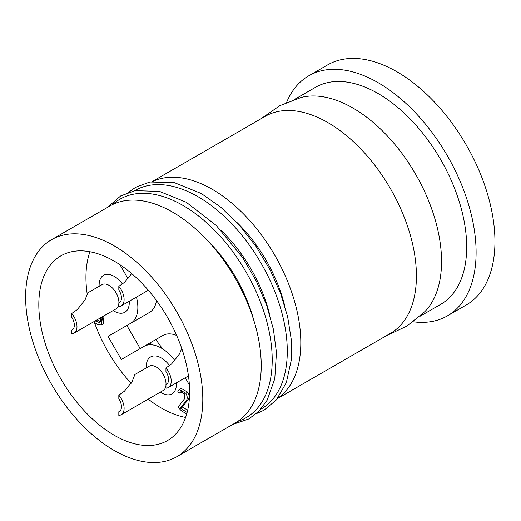 <?xml version="1.0" encoding="UTF-8"?>
<svg xmlns="http://www.w3.org/2000/svg" width="521" height="521" viewBox="0 0 521 521"><rect width="100%" height="100%" fill="white"/><g stroke="black" fill="none" stroke-linecap="round" stroke-linejoin="round"><path stroke-width="0.78" d="M108.023 336.371L149.527 312.405L108.023 336.371L121.347 359.451L162.852 335.491A34.653 20.006 60 0 1 176.665 335.465M156.45 300.454A34.653 20.006 60 0 1 149.527 312.405L130.68 323.287A34.653 20.006 -120 0 0 136.43 297.1M119.947 264.694L128.036 278.696M185.229 377.751L189.383 384.96M174.887 360.636A34.653 20.006 -120 0 0 144.004 346.374L162.852 335.491L144.004 346.374M169.592 365.586A21.322 12.309 -120 0 0 161.334 357.979A21.322 12.309 -120 0 0 146.251 366.686L146.251 367.937M160.247 392.176L161.334 392.801A21.322 12.309 -120 0 0 176.372 382.863M113.129 310.562L114.21 311.187A21.322 12.309 -120 0 0 129.293 302.48A21.322 12.309 -120 0 0 129.254 301.249M122.468 283.971A21.322 12.309 -120 0 0 114.21 276.364A21.322 12.309 -120 0 0 99.133 285.065L99.133 286.322M89.951 251.747A106.623 61.556 -120 0 0 87.313 294.788M94.503 322.688A106.623 61.556 -120 0 0 131.123 383.3M148.205 399.125A106.623 61.556 -120 0 0 185.593 417.412M101.856 321.633L102.572 316.651M104.024 315.817L103.184 323.919L101.295 325.006L102.142 316.905M97.082 319.822L100.677 321.77M181.601 391.636L181.074 392.072M182.304 407.044L180.416 408.132L186.355 400.551C187.638 398.532 187.462 396.103 185.834 393.264L179.289 389.487L181.178 388.399L187.723 392.176C189.351 395.016 189.52 397.445 188.244 399.464L182.304 407.044L187.677 410.151M221.386 230.712A107.958 62.331 60 0 1 269.533 314.104M151.637 344.798A107.958 62.331 60 0 1 150.243 342.772M236.462 222.005A107.958 62.331 60 0 1 284.609 305.404M162.747 348.953A107.958 62.331 60 0 1 155.896 339.503M152.516 181.555A125.281 72.334 60 0 1 274.867 255.433A125.281 72.334 60 0 1 277.667 398.324M277.446 398.604L390.47 333.349A125.281 72.334 -120 0 0 409.675 232.959A125.281 72.334 -120 0 0 327.826 122.559A125.281 72.334 -120 0 0 265.189 116.352L152.165 181.608M301.203 97.44A125.281 72.334 60 0 1 415.589 174.164A125.281 72.334 60 0 1 424.875 311.597L406.979 326.055L386.165 335.837M413.244 321.776A138.612 80.026 -120 0 0 447.396 315.876L466.243 304.993A138.612 80.026 -120 0 0 466.243 144.942A138.612 80.026 -120 0 0 327.631 64.91L308.784 75.792A138.612 80.026 -120 0 0 286.602 102.416M447.396 315.876A138.612 80.026 -120 0 0 447.396 155.825A138.612 80.026 -120 0 0 308.784 75.792M294.619 99.361L315.446 87.339A125.281 72.334 60 0 1 440.733 159.667A125.281 72.334 60 0 1 440.727 304.329L419.9 316.358M208.074 241.151A107.958 62.331 60 0 1 253.838 320.415M114.21 261.125A106.623 61.556 60 0 1 183.867 355.081A106.623 61.556 60 0 1 167.521 440.525A106.623 61.556 60 0 1 60.898 378.962A106.623 61.556 60 0 1 60.898 255.844A106.623 61.556 60 0 1 114.21 261.125M114.21 450.476A125.281 72.334 -120 0 0 176.853 456.683A125.281 72.334 -120 0 0 176.853 312.02A125.281 72.334 -120 0 0 51.572 239.686A125.281 72.334 -120 0 0 32.367 340.076A125.281 72.334 -120 0 0 114.21 450.476M176.853 456.683L235.284 422.948A125.281 72.334 -120 0 0 235.284 278.286A125.281 72.334 -120 0 0 110.003 205.951L51.572 239.686M118.918 302.851A13.995 8.082 -120 0 0 109.026 285.339A13.995 8.082 -120 0 0 102.031 284.648L87.743 292.893L85.086 299.842L77.29 309.604L71.709 313.538L71.709 317.178A10.264 5.926 60 0 1 72.224 329.865A10.264 5.926 60 0 1 71.709 330.106L71.709 333.753A13.995 8.082 -120 0 0 74.086 333.095A13.995 8.082 -120 0 0 71.709 313.538M74.086 333.095L116.027 308.888A13.995 8.082 -120 0 0 118.827 303.997M166.036 384.465A13.995 8.082 -120 0 0 156.15 366.953A13.995 8.082 -120 0 0 149.149 366.263L134.861 374.514L132.21 381.457L124.415 391.219L118.827 395.152L118.827 398.799A10.264 5.926 60 0 1 119.342 411.479A10.264 5.926 60 0 1 118.827 411.727L118.827 415.367A13.995 8.082 -120 0 0 121.211 414.716A13.995 8.082 -120 0 0 118.827 395.152M121.211 414.716L163.145 390.503A13.995 8.082 -120 0 0 165.952 385.612M140.195 348.569L126.87 325.488M100.683 317.738L99.967 322.72L95.193 320.91M93.513 321.88L97.59 324.472L101.295 325.006M179.289 389.487L177.876 390.984C177.843 392.534 178.397 393.192 179.543 392.958L180.637 391.877L184.375 393.83L184.857 398.35L177.941 407.168L181.549 410.965L186.726 413.869M187.111 412.489L180.416 408.132M181.275 392.02L179.387 393.108L181.432 391.87M118.827 306.543A13.995 8.082 -120 0 0 121.211 305.892A13.995 8.082 -120 0 0 118.827 286.335L118.827 289.976A10.264 5.926 60 0 1 119.342 302.662A10.264 5.926 60 0 1 118.827 302.903L118.827 306.543M131.676 273.577L124.415 282.402L118.827 286.335M118.827 302.903L119.804 302.343M134.646 375.693L134.867 374.514M118.827 411.727L119.804 411.16M87.521 294.078L87.743 292.893M71.709 330.106L72.686 329.546M165.952 388.158A13.995 8.082 -120 0 0 168.329 387.507A13.995 8.082 -120 0 0 165.952 367.95L165.952 371.59A10.264 5.926 60 0 1 166.466 384.277A10.264 5.926 60 0 1 165.952 384.518L165.952 388.158M181.757 348.51L179.328 354.247L171.533 364.016L165.952 367.95M165.952 384.518L166.922 383.957M134.626 190.745A126.147 72.829 60 0 1 198.091 196.756A126.147 72.829 60 0 1 280.604 308.282A126.147 72.829 60 0 1 260.767 409.226M112.627 204.558A126.147 72.829 60 0 1 183.014 205.463A126.147 72.829 60 0 1 267.377 323.723A126.147 72.829 60 0 1 237.804 421.372M187.723 392.176L185.834 393.264M188.244 399.464L186.355 400.551M301.229 97.44L279.764 105.704L260.884 118.84M128.55 192.379L135.59 187.332L149.892 181.998L174.431 182.676L201.301 193.525L220.8 207.228L239.367 225.17L256.143 246.518L270.334 270.288L280.578 293.427L287.638 316.755L291.239 339.34L291.246 360.285L286.348 382.583L276.397 399.881L263.965 410.229L256.312 413.667M232.698 424.439L248.966 418.891L259.113 411.017L267.156 400.161L274.788 378.734L276.456 352.489L273.401 329.285L266.583 305.117L256.286 281.014L242.955 258.025L216.313 225.528L186.225 202.233L159.504 191.415L135.076 190.653L120.696 195.929L107.417 207.443M148.322 290.236L121.211 305.892M188.452 375.888L168.329 387.507"/></g></svg>
